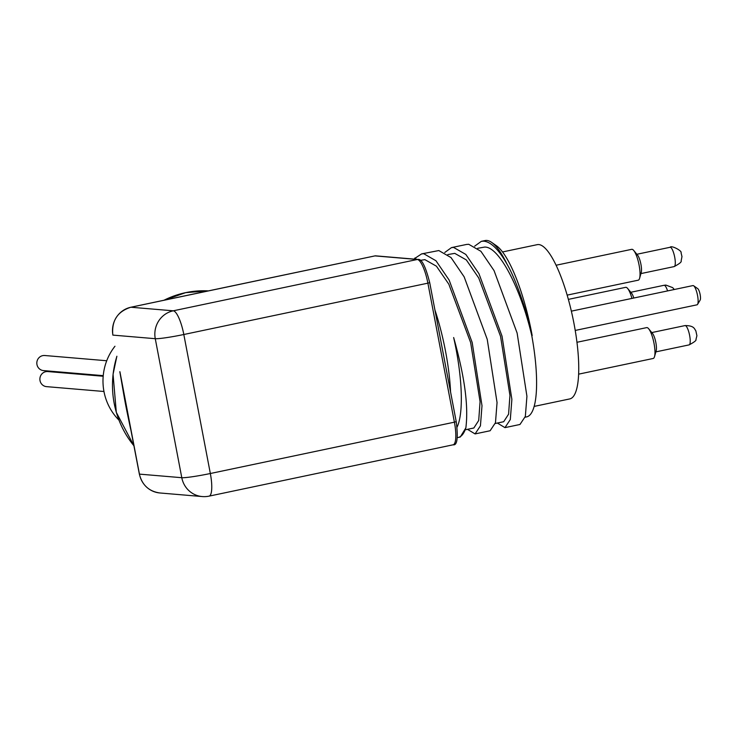 <?xml version="1.0" encoding="UTF-8"?>
<svg xmlns="http://www.w3.org/2000/svg" width="737" height="737" viewBox="0 0 737 737"><rect width="100%" height="100%" fill="white"/><g stroke="black" fill="none" stroke-linecap="round" stroke-linejoin="round"><path stroke-width="1.11" d="M490.123 430.749L495.476 422.688L497.051 402.549L487.231 339.324L464.163 276.863L451.035 257.582L438.81 250.552L421.61 253.897L423.757 253.721L435.982 260.769L449.128 280.06L472.187 342.502L481.998 405.709L480.432 425.848L475.07 433.918L467.488 429.33M458.294 437.446L460.257 437.032L465.867 427.856A93.581 23.427 78.1 0 1 458.294 437.446A93.581 23.427 78.1 0 1 457.373 437.566M414.212 259.12L414.498 258.65A93.581 23.427 78.1 0 1 414.885 258.033L414.231 259.12M415.935 259.258L415.557 257.895L414.885 258.033M415.557 257.895L421.61 253.897M504.965 427.635L519.981 424.475L525.343 416.405L526.927 396.276L517.125 333.078L494.048 270.599L480.911 251.299L468.686 244.269L466.539 244.454M444.78 252.459L451.477 247.614L453.623 247.439L465.839 254.449L478.967 273.713L502.035 336.146L511.874 399.38L510.308 419.537L504.956 427.635L497.364 423.047M486.862 240.446A93.581 23.427 -101.9 0 0 485.093 240.548L481.372 241.331L483.5 241.146C490.787 241.672 498.673 249.401 507.139 264.353A93.581 23.427 -101.9 0 0 491.671 242.418A93.581 23.427 -101.9 0 0 486.862 240.446M474.646 246.176L481.353 241.331M495.264 423.48L503.693 421.711L508.576 414.203L509.949 395.401L500.543 336.348L478.718 277.95L466.318 259.921L454.757 253.362L447.801 254.578M465.388 429.772L473.845 427.994L478.709 420.477L480.073 401.665L470.648 342.585L448.833 284.206L436.433 266.195L424.89 259.645L420.357 260.354M465.867 427.856C468.179 409.201 466.208 382.07 453.651 337.537A87.528 21.917 78.1 0 1 457.078 427.11M491.671 242.418L496.508 245.799A89.122 22.313 -101.9 0 1 532.178 335.602L531.755 335.519C520.995 289.365 499.29 246.361 484.633 247.079L477.677 248.295M118.933 420.09A54.741 52.843 -85.2 0 1 114.963 346.243M52.419 371.347A7.563 7.306 94.8 0 0 52.723 371.973M106.736 360.752L44.764 355.51A7.563 7.306 94.8 0 0 36.85 362.429A7.563 7.306 94.8 0 0 43.492 370.591L103.235 375.649M103.18 376.248L47.831 371.559A7.563 7.306 94.8 0 0 39.909 378.486A7.563 7.306 94.8 0 0 46.551 386.639L103.963 391.494M556.103 265.237L631.747 249.318A15.763 3.943 78.1 0 1 632.051 249.309A15.763 3.943 78.1 0 1 633.728 250.479A15.763 3.943 78.1 0 1 639.716 269.079A15.763 3.943 78.1 0 1 639.587 278.328A15.763 3.943 78.1 0 1 638.242 280.18L567.168 295.122M633.728 250.479L637.56 255.113A9.867 2.469 78.1 0 1 641.31 266.757A9.867 2.469 78.1 0 1 641.227 272.533L639.587 278.328M576.96 342.281L646.681 327.615A15.763 3.943 78.1 0 1 646.985 327.597A15.763 3.943 78.1 0 1 648.661 328.766L652.494 333.41A9.867 2.469 78.1 0 1 654.134 336.468A9.867 2.469 78.1 0 1 656.16 350.83L654.52 356.625A15.763 3.943 78.1 0 1 653.175 358.477L578.609 374.156M648.661 328.766A15.763 3.943 78.1 0 1 653.793 342.235A15.763 3.943 78.1 0 1 654.52 356.625M568.374 299.379L625.685 287.329A15.763 3.943 78.1 0 1 625.989 287.31A15.763 3.943 78.1 0 1 627.666 288.48A15.763 3.943 78.1 0 1 631.941 298.402M627.666 288.48L631.498 293.114A9.867 2.469 78.1 0 1 633.792 298.015M502.542 251.953L537.282 244.647A78.831 19.733 78.1 0 1 538.775 244.564A78.831 19.733 78.1 0 1 573.414 320.623A78.831 19.733 78.1 0 1 569.729 398.929L534.122 406.419M575.219 330.443L696.999 304.823A9.839 2.46 -101.9 0 0 697.22 304.74A9.839 2.46 -101.9 0 0 697.561 304.372A9.839 2.46 -101.9 0 0 697.386 294.689A9.839 2.46 -101.9 0 0 693.646 285.772A9.839 2.46 -101.9 0 0 692.955 285.578L571.368 311.152M693.646 285.772L697.746 288.646A6.053 1.52 78.1 0 1 700.049 294.137A6.053 1.52 78.1 0 1 700.15 300.088L697.561 304.372M532.178 335.602C529.12 319.803 517.383 281.893 507.139 264.353M531.755 335.519A87.528 21.917 78.1 0 1 526.596 416.893L525.131 417.206M166.23 299.802A2.524 0.636 78.1 0 1 166.276 299.784A2.524 0.636 78.1 0 1 166.322 299.784L130.91 307.237L173.259 310.811L417.317 259.479L374.976 255.896L166.322 299.784M119.91 371.734L132.439 437.41M434.904 309.89A87.528 21.917 78.1 0 1 450.574 392.056M163.854 300.3L185.641 292.653L208.092 290.866A93.958 90.715 94.8 0 0 185.66 292.644A93.958 90.715 94.8 0 0 163.89 300.291M116.888 356.321A93.958 90.715 94.8 0 0 133.959 445.811M132.457 437.502L139.44 474.121L181.79 477.705L155.267 338.698L112.927 335.114A23.648 22.829 94.8 0 1 130.91 307.237A2.524 0.636 -101.9 0 0 130.864 307.237A2.524 0.636 -101.9 0 0 130.817 307.255M173.259 310.811A23.648 22.829 94.8 0 0 155.267 338.698A23.648 1.714 169.2 0 0 183.817 334.506L210.34 473.513L454.397 422.172L427.884 283.165L183.817 334.506A23.648 5.924 -101.9 0 0 173.259 310.811M139.422 474.029L139.44 474.121A23.648 22.829 94.8 0 0 159.855 492.97L202.196 496.554A23.648 22.829 -85.2 0 1 181.79 477.705A23.648 1.714 169.2 0 0 210.34 473.513A23.648 5.924 -101.9 0 1 209.059 496.139L453.126 444.798A23.648 5.924 -101.9 0 0 454.397 422.172L456.221 421.647L429.708 282.639L427.884 283.165A23.648 5.924 -101.9 0 0 417.317 259.479A2.524 2.432 -85.2 0 1 418.008 259.433C421.665 258.659 425.571 266.389 429.708 282.639L429.616 282.612M112.835 335.086C111.49 320.742 117.496 311.465 130.864 307.237L174.3 298.061A2.524 0.903 77.6 0 1 174.365 298.052M174.3 298.061L221.597 288.112M456.139 421.619L456.221 421.647C458.257 437.907 457.226 445.627 453.126 444.798M374.976 255.896A2.524 2.432 -85.2 0 1 375.658 255.85A2.524 2.524 0 0 0 374.93 255.896A2.524 0.636 78.1 0 1 374.976 255.896M374.884 255.914A2.524 0.636 78.1 0 1 374.93 255.896L221.57 288.112M130.698 429.026L139.357 474.094C142.112 485.103 148.948 491.395 159.855 492.97M667.575 290.912A9.867 2.469 -101.9 0 0 664.046 285.293L630.808 292.276M685.042 325.579C694.687 325.551 694.365 329.255 695.82 330.72L696.907 335.722L695.949 339.508C696.576 340.337 694.3 342.134 689.104 344.888A9.867 2.469 -101.9 0 0 690.154 339.287A9.867 2.469 -101.9 0 0 687.916 329.356A9.867 2.469 -101.9 0 0 685.042 325.579L651.803 332.571M673.977 266.601A9.867 2.469 -101.9 0 0 674.171 266.591A9.867 2.469 -101.9 0 0 674.631 256.808A9.867 2.469 -101.9 0 0 670.302 247.273A9.867 2.469 -101.9 0 0 670.108 247.282L636.869 254.274M475.07 433.918L490.142 430.749M451.477 247.614L466.558 244.444M133.968 445.857L116.317 412.379L113.056 374.313L116.87 356.238M202.196 496.554A23.648 23.648 0 0 0 209.059 496.139M119.827 371.706L121.283 380.08C125.631 405.405 125.262 403.471 130.624 429.063M418.008 259.433L375.658 255.85M674.291 289.503L672.688 287.633L665.889 285.081L664.046 285.293M689.104 344.888L655.866 351.871M640.932 273.584L674.171 266.591C679.459 263.745 681.78 261.875 681.126 260.972L681.974 256.605L681.052 252.754C682.361 250.93 671.204 244.979 670.108 247.282"/></g></svg>
